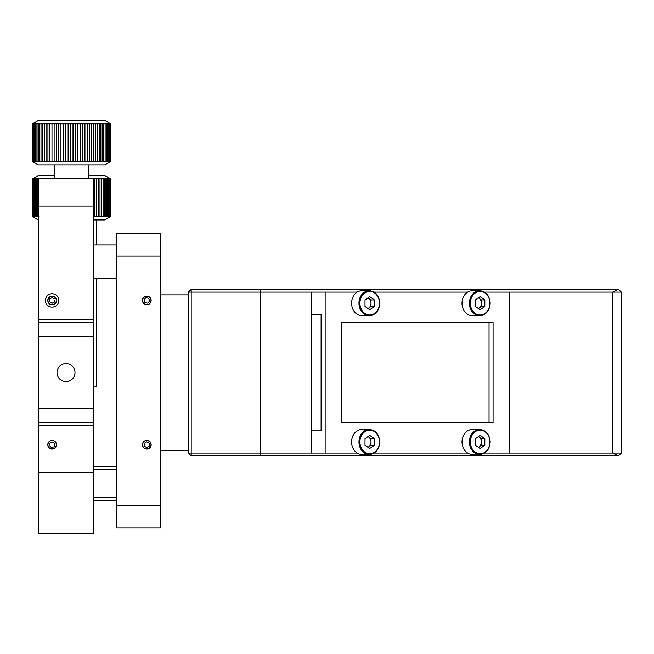 <?xml version="1.0" encoding="UTF-8"?>
<svg xmlns="http://www.w3.org/2000/svg" width="654" height="654" viewBox="0 0 654 654"><rect width="100%" height="100%" fill="white"/><g stroke="black" fill="none" stroke-linecap="round" stroke-linejoin="round"><path stroke-width="0.98" d="M52.124 304.78A4.349 4.349 0 0 1 47.775 300.431A4.349 4.349 0 0 1 52.124 296.082A4.349 4.349 0 0 1 56.473 300.431A4.349 4.349 0 0 1 52.124 304.78M47.938 300.431A4.186 4.186 0 0 1 52.124 296.237A4.186 4.186 0 0 1 56.309 300.431A4.186 4.186 0 0 1 52.124 304.617A4.186 4.186 0 0 1 47.938 300.431M49.622 300.431L49.712 298.853L52.279 297.554L54.257 298.837M52.124 293.744A6.687 6.687 0 0 0 45.437 300.431A6.687 6.687 0 0 0 52.124 307.118A6.687 6.687 0 0 0 58.811 300.431A6.687 6.687 0 0 0 52.124 293.744M151.148 444.72A4.349 4.349 0 0 1 146.798 449.069A4.349 4.349 0 0 1 142.449 444.72A4.349 4.349 0 0 1 146.798 440.371A4.349 4.349 0 0 1 151.148 444.72M151.148 300.431A4.349 4.349 0 0 1 146.798 304.78A4.349 4.349 0 0 1 142.449 300.431A4.349 4.349 0 0 1 146.798 296.082A4.349 4.349 0 0 1 151.148 300.431M142.605 444.72A4.186 4.186 0 0 1 146.798 440.534A4.186 4.186 0 0 1 150.984 444.72A4.186 4.186 0 0 1 146.798 448.914A4.186 4.186 0 0 1 142.605 444.72M146.798 296.237A4.186 4.186 0 0 1 150.984 300.431A4.186 4.186 0 0 1 146.798 304.617A4.186 4.186 0 0 1 142.605 300.431A4.186 4.186 0 0 1 146.798 296.237M52.124 449.069A4.349 4.349 0 0 1 47.775 444.72A4.349 4.349 0 0 1 52.124 440.371A4.349 4.349 0 0 1 56.473 444.72A4.349 4.349 0 0 1 52.124 449.069M65.997 381.568A8.992 8.992 0 0 1 57.004 372.576A8.992 8.992 0 0 1 65.997 363.583A8.992 8.992 0 0 1 74.997 372.576A8.992 8.992 0 0 1 65.997 381.568M47.938 444.72A4.186 4.186 0 0 1 52.124 440.534A4.186 4.186 0 0 1 56.309 444.72A4.186 4.186 0 0 1 52.124 448.914A4.186 4.186 0 0 1 47.938 444.72M32.7 161.677L38.251 164.882L104.844 164.882L110.395 161.677L32.7 161.677L32.708 123.81L32.725 161.546L89.402 161.546L89.402 123.81L110.387 123.81L32.7 123.688L38.251 120.483L104.844 120.483L110.395 123.688M96.522 219.957L96.522 244.931M96.522 278.228L96.522 386.449L93.751 386.449M149.194 443.118L146.602 441.842L149.194 443.118L149.365 445.766M146.512 447.369L147.428 447.303M149.292 301.355L149.635 300.954L148.662 298.232L149.635 300.954L147.763 303.145L144.926 302.622L143.962 299.908L145.834 297.709L148.662 298.232M50.914 447.091L51.789 447.361M38.251 219.957L32.7 216.752L32.7 178.763L38.251 175.558L54.895 175.558M93.751 219.957L104.844 219.957L110.395 216.752L93.751 216.752M93.751 216.629L105.686 216.629L105.686 178.894L110.395 178.894L110.395 216.752M110.395 178.894L93.751 178.763M88.2 175.558L104.844 175.558L110.395 178.763M38.251 178.763L32.7 178.763M104.452 216.629L104.452 178.894L103.087 178.894L103.087 216.629M106.782 178.894L106.782 216.629L110.395 216.629M101.607 216.629L101.607 178.894L103.087 178.894M107.738 178.894L107.738 216.629M99.997 216.629L99.997 178.894L101.607 178.894M108.556 178.894L108.556 216.629M98.28 216.629L98.28 178.894L99.997 178.894M109.226 178.894L109.226 216.629M96.457 216.629L96.457 178.894L98.28 178.894M109.741 178.894L109.741 216.629M94.536 216.629L94.536 178.894L96.457 178.894M110.117 178.894L110.117 216.629M110.33 178.894L110.33 216.629M32.725 123.81L32.896 161.546M32.896 123.81L33.215 161.546M33.215 123.81L33.689 123.81L33.689 161.546M33.689 123.81L34.31 123.81L34.31 161.546M34.31 123.81L35.079 123.81L35.079 161.546M35.079 123.81L35.995 123.81L35.995 161.546M35.995 123.81L37.049 123.81L37.049 161.546M37.049 123.81L38.234 123.81L38.234 161.546M38.234 123.81L39.559 123.81L39.559 161.546M39.559 123.81L41.006 123.81L41.006 161.546M41.006 123.81L42.567 123.81L42.567 161.546M42.567 123.81L44.251 123.81L44.251 161.546M44.251 123.81L46.042 123.81L46.042 161.546M32.7 216.629L37.597 216.629L37.597 178.894L38.848 178.894M46.042 123.81L47.93 123.81L47.93 161.546M36.477 216.629L36.477 178.894L37.597 178.894M47.93 123.81L49.917 123.81L49.917 161.546M35.496 216.629L35.496 178.894L36.477 178.894M91.535 123.81L91.535 161.546L110.387 161.546L110.387 123.81M49.917 123.81L51.985 123.81L51.985 161.546M34.662 216.629L34.662 178.894L35.496 178.894M110.248 161.546L110.248 123.81M51.985 123.81L54.127 123.81L54.127 161.546M33.967 216.629L33.967 178.894L34.662 178.894M109.954 161.546L109.954 123.81M54.127 123.81L56.342 123.81L56.342 161.546M33.428 216.629L33.428 178.894L33.967 178.894M109.512 161.546L109.512 123.81M56.342 123.81L58.623 123.81L58.623 161.546M33.027 216.629L33.428 178.894M108.924 161.546L108.924 123.81M58.623 123.81L60.945 123.81L60.945 161.546M32.79 216.629L33.027 178.894M108.18 161.546L108.18 123.81M60.945 123.81L63.315 123.81L63.315 161.546M107.297 161.546L107.297 123.81M63.315 123.81L65.711 123.81L65.711 161.546M106.275 161.546L106.275 123.81M65.711 123.81L68.139 123.81L68.139 161.546M105.114 161.546L105.114 123.81M68.139 123.81L70.575 123.81L70.575 161.546M103.814 161.546L103.814 123.81M70.575 123.81L73.011 123.81L73.011 161.546M102.392 161.546L102.392 123.81M73.011 123.81L75.447 123.81L75.447 161.546M100.847 161.546L100.847 123.81M75.447 123.81L77.867 123.81L77.867 161.546M99.187 161.546L99.187 123.81M77.867 123.81L80.262 123.81L80.262 161.546M97.421 161.546L97.421 123.81M80.262 123.81L82.625 123.81L82.625 161.546M95.549 161.546L95.549 123.81M82.625 123.81L84.938 123.81L84.938 161.546M93.587 161.546L93.587 123.81M84.938 123.81L87.203 123.81L87.203 161.546M54.936 444.082L54.086 446.837L51.274 447.483L49.312 445.366L50.162 442.611L52.974 441.965L54.936 444.082M38.251 216.752L32.7 216.752M145.834 297.709L143.962 299.908L144.142 300.431M149.382 445.995L146.987 447.598L144.403 446.33L144.207 443.453L146.602 441.842L144.223 443.682M144.926 302.622L147.763 303.145M38.251 322.626L93.751 322.626L93.751 178.338L38.251 178.338L38.251 533.517L93.751 533.517L93.751 472.474L38.251 472.474M38.251 422.525L93.751 422.525L93.751 425.296L38.251 425.296M93.751 322.626L93.751 422.525M93.751 425.296L93.751 472.474M160.671 256.033L160.671 233.83L116.273 233.83L116.273 256.033L160.671 256.033L160.671 527.966L116.273 527.966L116.273 256.033M93.751 206.084L38.251 206.084M38.251 319.855L93.751 319.855M54.625 300.431L54.535 302.001L51.968 303.309L49.549 301.731M484.54 453.05L612.773 453.05L618.529 455.822L191.197 455.822L191.197 453.05L188.417 453.05L188.417 292.101L191.197 292.101L191.197 453.05L260.562 453.05L260.562 292.101L191.197 292.101L191.197 289.33L618.529 289.33L612.773 292.101L484.54 292.101M621.3 292.101L621.3 453.05L612.773 453.05L612.773 292.101L621.3 292.101L618.529 289.33M259.72 455.822L260.562 453.05L311.173 453.05L311.173 430.847L321.106 430.847L321.106 314.304L311.173 314.304L311.173 430.847L321.106 430.847L321.106 314.304L311.173 314.304L311.173 292.101L260.562 292.101L259.72 289.33M191.197 455.822L188.417 453.05M188.417 292.101L191.197 289.33M621.3 453.05L618.529 455.822M509.18 453.05L509.18 292.101M467.626 292.101L374.121 292.101M357.207 292.101L325.144 292.101L325.144 453.05L357.207 453.05M374.121 453.05L467.626 453.05M493.075 422.525L493.075 322.626L341.241 322.626L341.241 422.525L493.075 422.525M325.144 292.101L311.173 292.101M325.144 453.05L311.173 453.05M489.045 422.525L489.045 322.626M367.932 308.524A5.673 4.701 90 0 0 368.643 308.116A5.673 4.701 90 0 0 370.998 303.203L370.998 299.924L374.415 299.924L369.706 296.654L365.006 299.924L365.006 306.481L369.706 309.759L374.415 306.481L374.415 299.924M369.322 290.719L361.948 290.719A12.483 10.35 90 0 0 351.599 303.203A12.483 10.35 90 0 0 361.948 315.694L369.322 315.694A12.483 10.35 -90 0 1 358.964 303.203A12.483 10.35 -90 0 1 369.322 290.719C375.633 291.398 379.124 295.559 379.794 303.203C379.124 310.846 375.633 315.007 369.322 315.694A12.483 10.35 -90 0 0 379.672 303.203M367.998 297.84L370.998 299.924M374.415 306.481L370.998 306.481L370.998 303.203A5.673 4.701 90 0 0 368.643 298.289A5.673 4.701 90 0 0 367.932 297.889M370.998 306.481L367.998 308.565M478.36 308.524A5.673 4.701 90 0 0 479.071 308.116A5.673 4.701 90 0 0 481.418 303.203L481.418 299.924L484.835 299.924L480.134 296.654L475.425 299.924L475.425 306.481L480.134 309.759L484.835 306.481L484.835 299.924M479.742 290.719L472.376 290.719A12.483 10.35 90 0 0 462.018 303.203A12.483 10.35 90 0 0 472.376 315.694L479.742 315.694A12.483 10.35 -90 0 1 469.392 303.203A12.483 10.35 -90 0 1 479.742 290.719C486.053 291.398 489.544 295.559 490.214 303.203C489.544 310.846 486.053 315.007 479.742 315.694A12.483 10.35 -90 0 0 490.091 303.203M478.426 297.84L481.418 299.924M484.835 306.481L481.418 306.481L481.418 303.203A5.673 4.701 90 0 0 479.071 298.289A5.673 4.701 90 0 0 478.36 297.889M481.418 306.481L478.426 308.565M367.932 447.262A5.673 4.701 90 0 0 368.643 446.862A5.673 4.701 90 0 0 370.998 441.949L370.998 438.671L374.415 438.671L369.706 435.392L365.006 438.671L365.006 445.227L369.706 448.497L374.415 445.227L374.415 438.671M369.322 429.457L361.948 429.457A12.483 10.35 90 0 0 351.599 441.949A12.483 10.35 90 0 0 361.948 454.432L369.322 454.432A12.483 10.35 -90 0 1 358.964 441.949A12.483 10.35 -90 0 1 369.322 429.457C375.633 430.144 379.124 434.305 379.794 441.949C379.124 449.592 375.633 453.753 369.322 454.432A12.483 10.35 -90 0 0 379.672 441.949M367.998 436.586L370.998 438.671M374.415 445.227L370.998 445.227L370.998 441.949A5.673 4.701 90 0 0 368.643 437.036A5.673 4.701 90 0 0 367.932 436.627M370.998 445.227L367.998 447.311M478.36 447.262A5.673 4.701 90 0 0 479.071 446.862A5.673 4.701 90 0 0 481.418 441.949L481.418 438.671L484.835 438.671L480.134 435.392L475.425 438.671L475.425 445.227L480.134 448.497L484.835 445.227L484.835 438.671M479.742 429.457L472.376 429.457A12.483 10.35 90 0 0 462.018 441.949A12.483 10.35 90 0 0 472.376 454.432L479.742 454.432A12.483 10.35 -90 0 1 469.392 441.949A12.483 10.35 -90 0 1 479.742 429.457C486.053 430.144 489.544 434.305 490.214 441.949C489.544 449.592 486.053 453.753 479.742 454.432A12.483 10.35 -90 0 0 490.091 441.949M478.426 436.586L481.418 438.671M484.835 445.227L481.418 445.227L481.418 441.949A5.673 4.701 90 0 0 479.071 437.036A5.673 4.701 90 0 0 478.36 436.627M481.418 445.227L478.426 447.311M91.535 161.546L89.402 161.546M87.203 123.81L89.402 123.81M93.751 178.894L94.536 178.894M105.686 178.894L104.452 178.894M105.686 216.629L106.782 216.629M37.597 216.629L38.848 216.629M93.751 336.499L38.251 336.499M93.751 408.652L38.251 408.652M116.273 505.771L160.671 505.771M379.483 303.203A11.797 9.777 90 0 0 369.706 291.414A11.797 9.777 90 0 0 359.929 303.203A11.797 9.777 90 0 0 369.706 314.999A11.797 9.777 90 0 0 379.483 303.203M489.911 303.203A11.797 9.777 90 0 0 480.134 291.414A11.797 9.777 90 0 0 470.357 303.203A11.797 9.777 90 0 0 480.134 314.999A11.797 9.777 90 0 0 489.911 303.203M379.483 441.949A11.797 9.777 90 0 0 369.706 430.152A11.797 9.777 90 0 0 359.929 441.949A11.797 9.777 90 0 0 369.706 453.745A11.797 9.777 90 0 0 379.483 441.949M489.911 441.949A11.797 9.777 90 0 0 480.134 430.152A11.797 9.777 90 0 0 470.357 441.949A11.797 9.777 90 0 0 480.134 453.745A11.797 9.777 90 0 0 489.911 441.949M116.273 469.695L93.751 469.695M116.273 244.931L93.751 244.931M116.273 466.923L93.751 466.923M88.2 178.338L88.2 164.882M54.895 178.338L54.895 164.882M116.273 500.22L93.751 500.22M116.273 278.228L93.751 278.228M116.273 497.449L93.751 497.449M160.671 450.271L188.417 450.271M160.671 294.88L188.417 294.88"/></g></svg>
